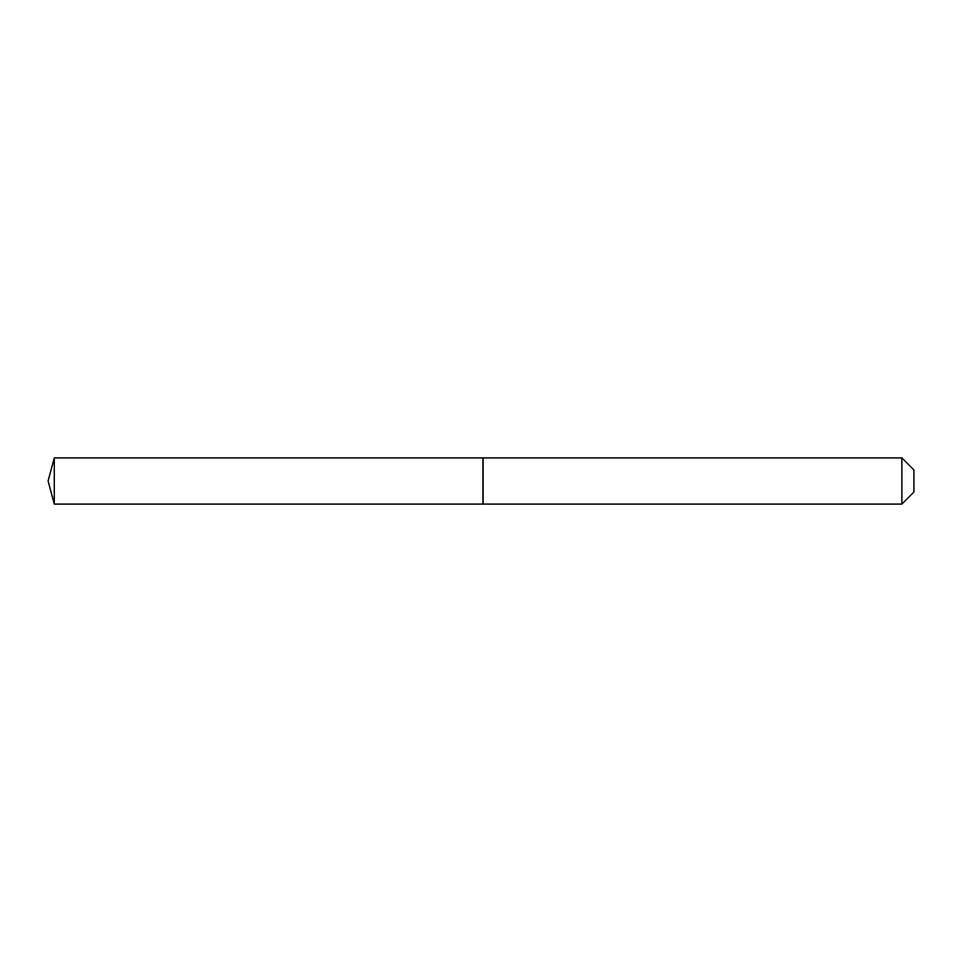 <?xml version="1.0" encoding="UTF-8"?>
<svg xmlns="http://www.w3.org/2000/svg" width="962" height="962" viewBox="0 0 962 962"><rect width="100%" height="100%" fill="white"/><g stroke="black" fill="none" stroke-linecap="round" stroke-linejoin="round"><path stroke-width="1.44" d="M54.281 457.912L54.281 504.088L482.924 504.088L482.924 457.912L54.281 457.912L48.1 481L54.281 504.088M901.875 457.912L913.9 469.937L913.9 492.063L901.875 504.088L901.875 457.912L483.116 457.912L483.116 504.088L901.875 504.088"/></g></svg>
